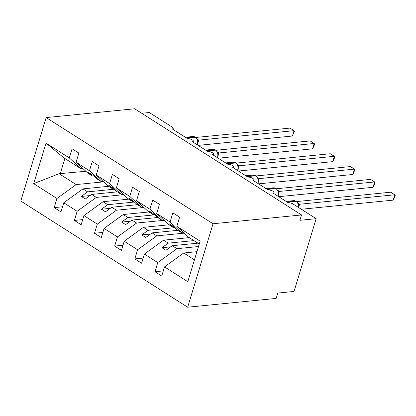 <?xml version="1.0" encoding="UTF-8"?>
<svg xmlns="http://www.w3.org/2000/svg" width="416" height="416" viewBox="0 0 416 416"><rect width="100%" height="100%" fill="white"/><g stroke="black" fill="none" stroke-linecap="round" stroke-linejoin="round"><path stroke-width="0.62" d="M187.668 307.221L276.167 298.418L277.789 293.072L294.029 291.455L316.139 218.686L299.9 220.303L301.527 214.952L134.654 108.779L46.16 117.582L20.8 201.048L187.668 307.221L213.028 223.756L46.16 117.582M198.484 246.548L176.93 248.69L172.255 245.716L197.943 243.157M163.301 270.904L154.97 271.731L157.752 262.584L176.93 248.69M199.259 244L188.516 237.162L176.847 226.335L200.127 241.15L187.803 281.705L164.523 266.89L161.741 276.042L154.97 271.731M164.523 266.89L183.706 252.996L196.924 251.68M141.71 113.266L149.271 112.512L172.245 127.13A3.567 1.217 16.9 0 1 173.222 128.409A3.567 1.217 16.9 0 1 172.224 128.913L187.543 138.658A3.567 1.217 -163.1 0 1 191.443 139.448A3.567 1.217 -163.1 0 1 193.378 141.232A3.567 1.217 -163.1 0 1 192.379 141.736L207.698 151.481A3.567 1.217 -163.1 0 1 211.593 152.272A3.567 1.217 -163.1 0 1 213.528 154.055A3.567 1.217 -163.1 0 1 212.534 154.56L227.848 164.304A3.567 1.217 -163.1 0 1 231.748 165.095A3.567 1.217 -163.1 0 1 233.683 166.878A3.567 1.217 -163.1 0 1 232.684 167.383L248.004 177.128A3.567 1.217 -163.1 0 1 251.904 177.918A3.567 1.217 -163.1 0 1 253.833 179.702A3.567 1.217 -163.1 0 1 252.84 180.206L268.154 189.951A3.567 1.217 -163.1 0 1 272.054 190.741A3.567 1.217 -163.1 0 1 273.988 192.525A3.567 1.217 -163.1 0 1 272.995 193.029L288.309 202.774A3.567 1.217 -163.1 0 1 293.166 204.069L316.139 218.686M184.179 233.142L156.78 235.867L152.105 232.892L177.788 230.334M143.151 258.081L134.815 258.908L137.597 249.761L156.78 235.867M157.752 262.584L144.368 254.067L141.591 263.219L134.815 258.908M144.368 254.067L163.55 240.172L189.238 237.619M164.029 220.319L136.625 223.044L131.95 220.069L157.638 217.511M122.996 245.258L114.665 246.085L117.442 236.938L136.625 223.044M137.597 249.761L124.218 241.244L121.436 250.396L114.665 246.085M124.218 241.244L143.395 227.349L169.083 224.796M143.874 207.496L116.47 210.22L111.795 207.246L137.483 204.688M102.846 232.435L94.51 233.262L97.292 224.115L116.47 210.22M117.442 236.938L104.062 228.42L101.28 237.572L94.51 233.262M104.062 228.42L123.245 214.526L148.928 211.973M123.724 194.672L96.32 197.397L91.645 194.423L117.333 191.864M82.69 219.612L74.36 220.438L77.137 211.292L96.32 197.397M97.292 224.115L83.907 215.597L81.13 224.749L74.36 220.438M83.907 215.597L103.09 201.708L128.778 199.15M176.847 226.335L179.624 217.183L172.853 212.878L170.071 222.024L156.692 213.512L168.36 224.338L173.035 227.313L174.179 227.198M183.664 232.658L181.745 232.851L170.071 222.024M156.692 213.512L159.468 204.36L152.698 200.054L149.921 209.201L136.536 200.689L148.21 211.515L152.885 214.49L154.029 214.375M163.509 219.835L161.59 220.028L149.921 209.201M136.536 200.689L139.318 191.542L132.548 187.231L129.766 196.378L116.386 187.866L128.055 198.692L132.73 201.666L133.874 201.552M143.359 207.012L141.435 207.204L129.766 196.378M116.386 187.866L119.163 178.719L112.393 174.408L109.611 183.555L96.231 175.042L107.9 185.869L112.58 188.843L113.719 188.729M123.204 194.194L121.285 194.381L109.611 183.555M96.231 175.042L99.013 165.896L92.238 161.585L89.461 170.732L76.076 162.219L78.858 153.072L72.088 148.762L69.306 157.914L46.025 143.099L63.882 157.862L80.98 168.735L69.306 157.914M103.054 181.371L101.13 181.558L89.461 170.732M103.568 181.849L76.164 184.574L59.072 173.696L33.701 183.654L46.025 143.099M62.535 206.788L54.205 207.615L56.987 198.468L76.164 184.574M77.137 211.292L63.757 202.774L60.975 211.926L54.205 207.615M63.757 202.774L82.935 188.885L108.623 186.326M80.98 168.735L82.898 168.548M56.987 198.468L33.701 183.654M193.913 240.594L168.225 243.152L163.55 240.172M181.745 232.851L177.07 229.876L173.228 226.314L169.198 223.751L173.035 227.313M168.225 243.152L161.912 247.723L165.948 250.286L172.255 245.716M174.699 227.677L148.07 230.329L143.395 227.349M161.59 220.028L156.915 217.053L153.078 213.491L149.042 210.928L152.885 214.49M148.07 230.329L141.762 234.9L145.792 237.463L152.105 232.892M154.544 214.854L127.92 217.506L123.245 214.526M141.435 207.204L136.76 204.23L132.922 200.668L128.892 198.104L132.73 201.666M127.92 217.506L121.607 222.076L125.637 224.64L131.95 220.069M134.389 202.03L107.765 204.682L103.09 201.708M121.285 194.381L116.61 191.407L112.767 187.845L108.737 185.281L112.58 188.843M107.765 204.682L101.457 209.253L105.487 211.817L111.795 207.246M114.239 189.207L87.615 191.859L82.935 188.885M101.13 181.558L96.455 178.584L92.617 175.022L88.587 172.458L92.425 176.02L87.75 173.046L76.076 162.219M93.569 175.906L92.425 176.02M87.615 191.859L81.302 196.43L85.332 198.994L91.645 194.423M85.842 171.272L59.072 173.696M194.449 259.834L183.706 252.996M213.028 223.756L301.527 214.952M64.87 158.486L60.211 173.826M90.08 195.556L81.302 196.43M110.23 208.38L101.457 209.253M130.385 221.203L121.607 222.076M150.54 234.026L141.762 234.9M170.69 246.849L161.912 247.723M197.964 141.549L197.454 139.485L195.192 137.056A1.191 0.707 122.5 0 0 194.88 136.994A5.117 3.723 -95.7 0 0 192.977 136.505L185.349 137.264M292.396 136.011L294.018 130.66L294.434 131.284L292.396 136.011L198.12 145.387M195.822 137.462L289.988 128.097L294.018 130.66L198.723 140.14L197.382 144.919M197.116 138.996L198.723 140.14M197.501 140.041L198.65 140.145M218.114 154.372L217.604 152.303L215.348 149.88A1.191 0.707 122.5 0 0 215.036 149.817A5.117 3.723 -95.7 0 0 213.127 149.328L205.504 150.088M312.546 148.834L314.174 143.484L314.584 144.108L313.94 146.245L312.546 148.834L218.275 158.21M215.972 150.285L310.144 140.92L314.174 143.484L218.873 152.963L217.537 157.742M217.266 151.819L218.873 152.963M217.651 152.864L218.806 152.968M238.269 167.196L237.76 165.126L235.503 162.703A1.191 0.707 122.5 0 0 235.186 162.64A5.117 3.723 -95.7 0 0 233.282 162.152L225.659 162.911M332.701 161.658L334.329 156.307L334.74 156.931L334.09 159.068L332.701 161.658L238.425 171.033M236.127 163.108L330.299 153.743L334.329 156.307L239.028 165.786L237.687 170.565M237.422 164.642L239.028 165.786M237.806 165.688L238.956 165.792M258.419 180.019L257.915 177.954L255.653 175.526A1.191 0.707 122.5 0 0 255.341 175.464A5.117 3.723 -95.7 0 0 253.438 174.975L245.809 175.734M352.856 174.481L354.479 169.13L354.895 169.754L352.856 174.481L258.58 183.856M256.282 175.932L350.449 166.566L354.479 169.13L259.184 178.61L257.842 183.388M257.577 177.466L259.184 178.61M257.962 178.511L259.111 178.615M278.574 192.842L278.065 190.772L275.808 188.349A1.191 0.707 122.5 0 0 275.496 188.287A5.117 3.723 -95.7 0 0 273.588 187.798L265.964 188.557M373.006 187.304L374.634 181.953L375.045 182.577L374.395 184.714L373.006 187.304L278.736 196.68M276.432 188.755L370.604 179.39L374.634 181.953L279.334 191.433L277.997 196.212M277.727 190.289L279.334 191.433M278.112 191.334L279.261 191.438M298.73 205.665L298.22 203.601L295.958 201.172A1.191 0.707 122.5 0 0 295.646 201.11A5.117 3.723 -95.7 0 0 293.743 200.621L286.12 201.38M393.162 200.127L394.789 194.776L395.2 195.4L394.55 197.538L393.162 200.127L301.324 209.258M296.587 201.578L390.754 192.208L394.789 194.776L299.489 204.256L298.719 207.605M297.882 203.107L299.489 204.256M298.267 204.157L299.416 204.261M197.179 144.789A5.117 3.723 -95.7 0 0 197.434 144.108A5.117 3.723 -95.7 0 0 195.364 137.301A1.191 0.707 -57.5 0 1 195.676 137.368M186.758 138.159L195.364 137.301L194.88 136.994L186.274 137.847M198.718 140.182A2.616 1.425 3.7 0 0 197.917 140.956M217.329 157.612A5.117 3.723 -95.7 0 0 217.584 156.931A5.117 3.723 -95.7 0 0 215.519 150.124A1.191 0.707 -57.5 0 1 215.831 150.192M206.908 150.982L215.519 150.124L215.036 149.817L206.424 150.67M218.873 153.005A2.616 1.425 3.7 0 0 218.067 153.78M237.484 170.435A5.117 3.723 -95.7 0 0 237.739 169.754A5.117 3.723 -95.7 0 0 235.669 162.947A1.191 0.707 -57.5 0 1 235.986 163.015M227.063 163.8L235.669 162.947L235.186 162.64L226.58 163.493M239.023 165.828A2.616 1.425 3.7 0 0 238.222 166.603M257.639 183.258A5.117 3.723 -95.7 0 0 257.894 182.577A5.117 3.723 -95.7 0 0 255.824 175.77A1.191 0.707 -57.5 0 1 256.136 175.838M247.213 176.623L255.824 175.77L255.341 175.464L246.73 176.316M259.178 178.651A2.616 1.425 3.7 0 0 258.372 179.426M277.789 196.082A5.117 3.723 -95.7 0 0 278.044 195.4A5.117 3.723 -95.7 0 0 275.98 188.594A1.191 0.707 -57.5 0 1 276.292 188.661M267.368 189.446L275.98 188.594L275.496 188.287L266.885 189.14M279.334 191.474A2.616 1.425 3.7 0 0 278.528 192.249M298.386 207.392A5.117 3.723 -95.7 0 0 296.13 201.417A1.191 0.707 -57.5 0 1 296.442 201.484M287.524 202.27L296.13 201.417L295.646 201.11L287.04 201.963M299.484 204.298A2.616 1.425 3.7 0 0 298.683 205.072M273.988 192.525L273.702 193.476M253.833 179.702L253.547 180.653M233.683 166.878L233.392 167.83M213.528 154.055L213.242 155.007M193.378 141.232L193.086 142.184M173.222 128.409L172.931 129.36M197.366 144.908L197.766 143.941L197.881 141.138M195.192 137.056L192.977 136.505M217.516 157.732L217.916 156.764L218.036 153.962M215.348 149.88L213.127 149.328M237.671 170.555L238.072 169.588L238.186 166.785M235.503 162.703L233.282 162.152M257.826 183.378L258.222 182.411L258.341 179.608M255.653 175.526L253.438 174.975M277.976 196.201L278.377 195.234L278.496 192.431M275.808 188.349L273.588 187.798M298.532 208.057L298.646 205.254M295.958 201.172L293.743 200.621"/></g></svg>
